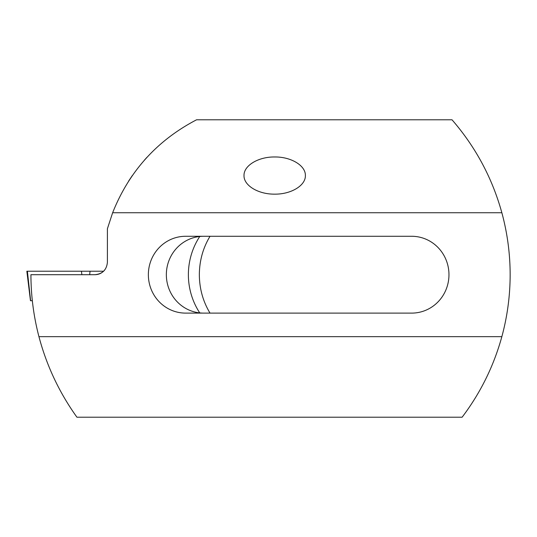 <?xml version="1.0" encoding="UTF-8"?>
<svg xmlns="http://www.w3.org/2000/svg" width="537" height="537" viewBox="0 0 537 537"><rect width="100%" height="100%" fill="white"/><g stroke="black" fill="none" stroke-linecap="round" stroke-linejoin="round"><path stroke-width="0.81" d="M199.751 236.488A68.159 66.132 -90 0 0 188.38 274.696A68.159 66.132 -90 0 0 199.751 312.903M210.027 236.28C202.999 247.899 199.442 260.707 199.341 274.696C199.442 288.684 202.999 301.492 210.027 313.111M148.36 274.696A38.416 37.275 90 0 1 185.634 236.28L411.691 236.28A38.416 37.275 -90 0 1 448.966 274.696A38.416 37.275 90 0 1 411.691 313.111L185.634 313.111A38.416 37.275 90 0 1 148.36 274.696M203.624 313.111A38.416 37.275 90 0 1 166.349 274.696A38.416 37.275 90 0 1 203.624 236.28M244.013 175.559C243.67 185.493 258.297 194.354 274.696 194.146C291.101 194.354 305.728 185.493 305.378 175.559C305.728 165.624 291.101 156.764 274.696 156.972C258.297 156.764 243.67 165.624 244.013 175.559M132.344 175.525L128.585 181.144M501.853 336.659C493.751 366.046 480.508 392.896 462.122 417.209L76.932 417.209C59.345 392.681 46.685 365.831 38.939 336.659L501.853 336.659C507.358 316.374 510.123 295.719 510.15 274.696C510.123 253.672 507.358 233.024 501.853 212.733C492.234 178.002 475.621 147.024 452.02 119.791L196.569 119.791C157.093 140.392 129.115 171.37 112.642 212.733L501.853 212.733M112.642 212.733L107.4 228.742L107.4 262.304C106.648 269.816 102.52 273.944 95.009 274.696L30.931 274.696C30.958 295.692 33.63 316.347 38.939 336.659M104.567 270.185C102.05 273.105 98.862 274.608 95.009 274.696M146.567 157.724L146.97 157.287M146.896 157.361L144.453 160.086M32.327 300.72L30.468 300.72L26.85 271.225L103.607 271.225M81.852 274.696L81.47 271.225M30.616 300.72L27.387 271.225M89.686 274.696L90.048 271.225"/></g></svg>
